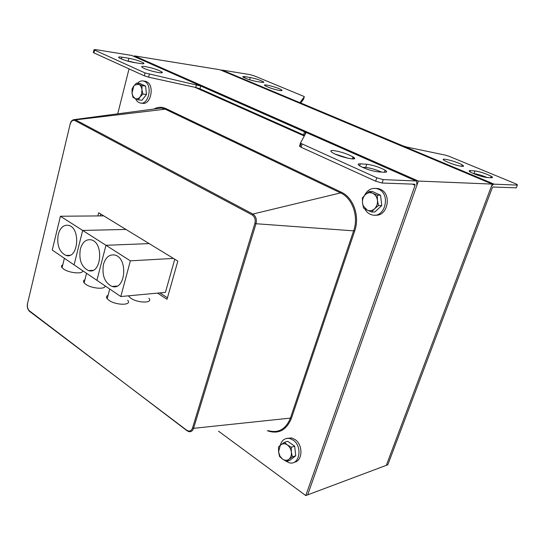 <?xml version="1.0" encoding="UTF-8"?>
<svg xmlns="http://www.w3.org/2000/svg" width="545" height="545" viewBox="0 0 545 545"><rect width="100%" height="100%" fill="white"/><g stroke="black" fill="none" stroke-linecap="round" stroke-linejoin="round"><path stroke-width="0.82" d="M144.582 81.171L146.591 81.696C155.032 85.19 150.761 105.75 142.191 103.203L141.23 103.1M137.558 83.228C139.336 81.341 141.278 80.605 143.369 81.001L144.568 81.423C153.009 84.918 148.737 105.526 140.167 102.978C138.164 102.48 136.591 101.036 135.446 98.645M286.922 438.364L291.684 437.948L295.22 439.645C303.354 445.115 302.598 461.356 294.191 462.255M280.225 445.49L280.954 444.795L280.225 445.49L278.57 451.853L279.994 456.206L282.528 459.088C284.817 460.627 286.949 460.695 288.932 459.299L286.445 461.431L282.528 459.088L279.558 456.465L278.57 451.853L278.509 446.961L280.212 445.401C281.779 440.06 284.974 437.758 289.77 438.514L293.312 440.217C302.972 446.716 299.43 465.9 289.218 462.76L285.594 460.981M375.709 188.386L378.434 188.59L380.723 189.415C392.25 194.436 387.4 216.917 375.28 215.098M364.442 195.56C367.214 190.089 371.261 187.753 376.588 188.543L378.884 189.36C391.099 194.742 384.736 218.545 372.174 214.921C368.972 214.124 366.506 212.094 364.762 208.844M374.572 208.776L371.567 211.985L367.098 210.057C369.755 211.208 372.249 210.786 374.572 208.776C376.772 206.569 377.733 203.769 377.447 200.369L378.489 205.54L374.572 208.776M363.549 208.136L362.514 203.019L363.256 205.86L367.098 210.057L363.549 208.136M362.377 197.917L365.068 194.94C363.079 197.14 362.227 199.831 362.514 203.019L362.377 197.917M372.787 193.305L377.29 195.205L377.447 200.369C376.949 197.004 375.396 194.654 372.787 193.305C370.103 192.187 367.616 192.651 365.327 194.681L369.197 191.438L372.787 193.305M369.197 191.438L372.487 191.513L380.567 195.267L377.29 195.205M380.567 195.267L381.759 205.554L378.489 205.54M381.759 205.554L374.851 211.964L371.567 211.985M291.364 452.193L292.352 456.853L288.932 459.299C290.812 457.698 291.623 455.334 291.364 452.193C290.928 449.046 289.586 446.621 287.344 444.918L291.289 447.247L291.364 452.193M284.34 442.329L287.344 444.918C285.042 443.412 282.909 443.371 280.954 444.795L284.34 442.329L287.733 441.321L294.675 446.205L291.289 447.247M294.675 446.205L295.731 455.77L292.352 456.853M295.731 455.77L289.838 460.341L286.445 461.431M140.12 96.901L138.335 99.858L135.146 98.502C136.931 99.258 138.587 98.727 140.12 96.901L141.666 93.638L141.952 89.775L142.885 94.047L140.12 96.901M132.946 97.269L132.019 93.038L132.987 96.308L135.146 98.502L132.946 97.269M132.067 88.924L133.818 85.953L132.019 93.038L132.067 88.924M138.784 84.291L141.993 85.626L141.952 89.775C141.591 87.043 140.535 85.211 138.784 84.291L134.608 85.102L133.818 85.953L136.563 83.099L138.784 84.291M136.563 83.099L140.154 83.576L145.583 86.096L141.993 85.626M145.583 86.096L146.476 94.483L142.885 94.047M146.476 94.483L141.925 100.273L138.335 99.858M418.362 181.063L492.258 184.087L219.955 69.74L134.417 55.883L418.362 181.063L307.659 494.867L386.316 465.341L492.258 184.087M134.254 56.544L134.417 55.883M82.704 270.708C83.371 274.346 69.14 273.154 63.588 269.039L62.069 267.69C61.129 266.444 61.367 265.483 62.777 264.809M58.22 234.5C60.209 227.66 63.649 224.608 68.541 225.344C81.014 227.817 78.317 259.57 66.047 255.455C59.289 252.097 56.68 245.114 58.22 234.5M173.446 258.419L130.364 260.844L105.968 245.284L149.187 243.608L105.968 245.284L82.677 230.433L125.977 229.438L82.677 230.433L74.079 264.863L52.252 250.066L60.427 216.236L103.754 215.875M130.364 260.844L120.806 296.534L96.908 280.334L105.968 245.284L96.908 280.334L74.079 264.863L82.677 230.433L60.427 216.236M105.035 285.846C105.928 289.708 91.58 288.625 85.749 284.32L84.121 282.875C83.072 281.493 83.344 280.437 84.931 279.714M80.347 249.051C82.431 242.123 86.021 239.051 91.117 239.848C104.184 242.477 101.411 274.918 88.562 270.606C81.457 267.098 78.718 259.911 80.347 249.051M148.86 298.258C153.649 303.293 137.98 303.333 130.807 298.204L128.736 296.296M127.666 300.254C132.558 305.472 116.167 305.609 108.939 300.302L107.188 298.755C106.016 297.216 106.323 296.058 108.108 295.281M103.495 264.284C105.675 257.26 109.429 254.174 114.75 255.033C128.45 257.833 125.602 290.989 112.127 286.466C104.654 282.787 101.779 275.395 103.495 264.284M174.775 259.222L165.414 292.379L120.806 296.534M381.493 172.063C375.641 169.502 370.368 167.976 365.688 167.465L362.302 167.274M366.771 164.236C373.209 165.128 379.34 167.117 385.158 170.204C387.291 171.607 387.141 172.281 384.702 172.227L378.332 171.893C371.785 171.028 365.559 169.018 359.652 165.864C357.506 164.413 357.731 163.745 360.32 163.841L366.771 164.236L365.688 167.465M153.513 71.518L149.65 70.414M145.188 66.558C152.021 67.852 157.457 69.569 161.504 71.729C166.756 74.965 146.557 70.469 142.313 67.423C140.923 66.388 141.884 66.095 145.188 66.558M131.72 55.447L95.191 49.534L93.972 49.786L94.571 50.099L145.065 72.948L200.717 85.994L304.519 131.836L305.977 132.857L300.567 142.872L301.044 143.444L376.806 177.799L383.251 179.625L415.971 180.967L131.72 55.447L416.053 180.967M304.614 135.385L199.947 88.794L195.75 87.473L148.621 77.192L144.323 75.837L93.91 52.872L93.399 52.197M415.971 180.967L416.7 181.253L416.843 185.361L307.659 494.867L305.779 495.569L415.052 185.3L414.834 184.203L382.086 183.025L375.655 181.206L301.106 147.252L299.559 146.101L300.554 142.913M348.929 158.486L335.311 154.14M333.281 150.522C340.387 151.558 346.961 153.683 353.01 156.899C360.981 161.688 339.106 157.137 332.232 152.532C330.032 151.033 330.386 150.359 333.281 150.522M135.732 62.798L126.215 60.693M128.92 58.288C135.058 59.473 139.888 60.999 143.403 62.866C144.616 63.758 143.751 63.997 140.808 63.581L133.798 62.498C127.557 61.306 122.666 59.759 119.11 57.865C117.918 56.959 118.844 56.728 121.91 57.177L128.92 58.288L128.239 61.006M97.862 215.929L98.659 212.768L177.84 261.103L167.022 299.287L157.539 293.115M159.91 292.89L167.444 297.795M100.723 214.028L100.246 215.909M117.734 113.83L129.042 68.874M130.8 61.912L130.895 61.517M305.779 495.569L218.565 431.211M256.511 81.498C251.252 80.449 246.871 79.045 243.377 77.281C242.314 76.573 242.845 76.368 244.95 76.675L250.271 77.519C255.469 78.569 259.802 79.958 263.262 81.696C264.325 82.397 263.841 82.602 261.811 82.315L256.511 81.498M255.612 81.341L250.434 80.026M454.775 164.74L451.056 163.493M462.16 166.409C456.233 165.469 450.368 163.548 444.577 160.639C437.873 156.762 456.288 161.238 462.221 164.91C463.986 165.987 463.965 166.491 462.16 166.409M517.341 185.109L517.205 184.517L515.693 183.794L449.284 156.381L445.238 155.1L407.02 147.13L402.871 145.822L301.262 103.209L300.07 102.453L304.321 96.758L304.076 96.485L254.256 75.857L249.957 74.597L222.176 70.101L494.124 184.162C492.905 184.346 491.808 185.593 490.82 187.896L386.316 465.341L387.829 464.776L492.224 187.943L493.048 187.01L516.292 187.841L517.341 185.109L494.124 184.162M516.449 187.425L516.292 187.841M303.599 99.115L300.758 102.985M279.939 90.552C274.142 89.421 269.237 87.84 265.217 85.817C260.605 83.078 277.521 87.241 281.411 89.796C282.637 90.599 282.147 90.852 279.939 90.552M486.835 177.513C481.426 176.696 475.942 174.891 470.383 172.097C468.7 171.055 468.686 170.571 470.342 170.633L474.954 170.919C480.308 171.75 485.724 173.542 491.215 176.287C492.884 177.302 492.939 177.786 491.379 177.745L486.835 177.513M487.182 177.527C481.841 175.347 477.434 174.053 473.946 173.644L473.489 173.623M221.161 70.244L222.176 70.101M360.32 163.841L359.652 165.864M93.91 52.872L94.571 50.099M375.655 181.206L376.806 177.799M382.086 183.025L383.251 179.625M301.106 147.252L302.121 144.009M304.519 131.836L303.579 134.853M200.717 85.994L199.947 88.794M196.52 84.673L195.75 87.473M149.371 74.304L148.621 77.192M144.323 75.837L145.065 72.948M121.91 57.177L121.446 59.03M143.24 63.513L143.689 63.717M415.052 185.3L412.388 184.115M385.669 172.22L384.627 171.757M354.495 158.343L352.785 157.58M304.28 135.991L194.803 87.261M162.029 72.676L161.34 72.369M27.509 303.613L70.21 123.851M29.614 311.393L29.41 310.841C27.679 309.192 27.059 306.883 27.557 303.919M70.298 124.042C71.252 120.963 72.764 119.791 74.849 120.534L75.53 119.852L74.624 119.553L71.892 120.711M187.126 430.809L29.41 310.841M74.849 120.534L252.117 214.887L252.853 214.049L75.53 119.852L165.217 109.184L165.816 108.557C161.872 106.759 157.921 106.915 153.976 109.02M155.4 108.837L74.624 119.553C72.342 119.736 70.864 121.208 70.182 123.967L27.454 303.817C26.937 306.971 27.611 309.465 29.491 311.304L188.406 431.517C190.811 432.192 192.535 431.129 193.564 428.329L192.514 428.029C191.288 431.034 189.401 431.763 186.853 430.209M252.117 214.887C254.794 216.74 255.721 219.574 254.883 223.396L256.007 223.729C256.961 219.383 255.912 216.154 252.853 214.049L340.577 192.91C352.397 198.142 358.828 216.365 353.698 230.63L290.424 418.104C285.9 429.153 278.597 433.35 268.515 430.7M267.288 430.714C278.284 434.535 286.316 430.427 291.391 418.383L290.424 418.104L193.564 428.329L256.007 223.729L354.72 230.93C360 216.263 353.385 197.528 341.225 192.153L340.577 192.91L165.217 109.184L161.34 108.046L155.114 108.871M254.883 223.396L192.514 428.029M291.391 418.383L354.72 230.93M341.225 192.153L165.816 108.557M244.95 76.675L244.596 77.915M250.271 77.519L249.624 79.774M304.321 96.758L303.585 99.149M470.342 170.633L469.913 171.798M474.954 170.919L473.946 173.644M143.369 81.001L145.392 81.28M289.77 438.514L291.684 437.948M376.588 188.543L378.434 188.59M279.994 456.206L279.728 456.649M132.987 96.308L132.878 97.044M64.385 258.289L62.069 267.69M69.869 255.278L66.047 255.455M86.553 273.324L84.121 282.875M92.888 270.327L88.562 270.606M109.749 289.041L107.188 298.755M117.032 286.064L112.127 286.466M385.158 170.204L384.477 172.213M161.504 71.729L161.218 72.826M93.972 49.786L93.311 52.552M301.044 143.444L300.036 146.687M305.561 132.374L304.628 135.358M353.01 156.899L352.329 158.956M143.403 62.866L143.165 63.785M143.24 63.506L143.703 63.71M263.262 81.696L263.044 82.445M462.221 164.91L461.69 166.368M281.411 89.796L281.145 90.681M491.215 176.287L490.677 177.711"/></g></svg>

